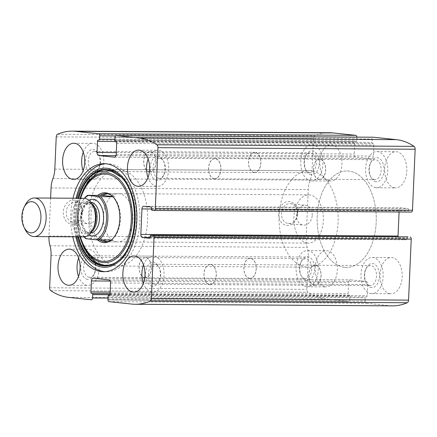 <?xml version="1.0" encoding="UTF-8"?>
<svg xmlns="http://www.w3.org/2000/svg" width="437" height="437" viewBox="0 0 437 437"><rect width="100%" height="100%" fill="white"/><g stroke="black" fill="none" stroke-linecap="round" stroke-linejoin="round"><path stroke-width="0.33" stroke-dasharray="2.19 1.64" d="M107.928 299.607L365.124 301.191A1.928 1.18 -89.6 0 0 366.217 303.24L389.067 305.66A91.623 56.16 -89.6 0 0 392.497 305.856M51.058 255.503L308.254 257.087L306.845 289.349A2.895 1.775 -89.6 0 0 307.927 292.211A91.623 56.16 -89.6 0 0 325.68 298.941L348.529 301.366A1.928 1.18 -89.6 0 0 348.6 301.366A1.928 1.18 -89.6 0 0 349.791 299.563L349.939 296.199A0.967 0.59 -89.6 0 0 349.392 295.172L348.95 295.122A1.448 0.885 -89.6 0 1 348.131 293.588L348.611 282.521A2.895 1.775 -89.6 0 1 350.398 279.811A2.895 1.775 -89.6 0 1 350.507 279.817L366.135 281.477A2.895 1.775 -89.6 0 1 367.774 284.553L367.293 295.62A1.448 0.885 -89.6 0 1 366.397 296.969A1.448 0.885 -89.6 0 1 366.343 296.969L365.9 296.92A0.967 0.59 -89.6 0 0 365.867 296.92A0.967 0.59 -89.6 0 0 365.272 297.821L365.124 301.191M329.503 132.733A91.623 56.16 -89.6 0 0 314.755 135.847A2.895 1.775 -89.6 0 0 313.433 138.453L312.029 170.714A20.255 12.416 -89.6 0 1 310.133 180.12A20.255 12.416 -89.6 0 0 308.243 189.527L306.14 237.652A20.255 12.416 -89.6 0 0 307.2 247.369A20.255 12.416 -89.6 0 1 308.254 257.087M297.668 213.529A12.056 9.51 96.1 0 0 283.832 203.025A12.056 9.51 96.1 0 0 282.925 223.859A12.056 9.51 96.1 0 0 297.668 213.529M82.385 212.202A12.056 9.51 96.1 0 0 68.549 201.697A12.056 9.51 96.1 0 0 67.642 222.531A12.056 9.51 96.1 0 0 82.385 212.202M50.605 198.092L48.944 236.062A20.255 12.416 -89.6 0 0 48.922 236.657M73.001 198.229A54.008 33.103 -89.6 0 0 72.76 236.805M390.328 293.708A18.086 11.083 90.4 0 1 380.043 275.042A18.086 11.083 90.4 0 1 391.23 257.579A18.086 11.083 90.4 0 1 402.204 275.731A18.086 11.083 90.4 0 1 391.006 293.746A18.086 11.083 90.4 0 1 390.328 293.708M325.467 286.836A18.086 11.083 90.4 0 1 315.181 268.165A18.086 11.083 90.4 0 1 326.368 250.707A18.086 11.083 90.4 0 1 337.342 268.859A18.086 11.083 90.4 0 1 326.144 286.869A18.086 11.083 90.4 0 1 325.467 286.836M394.955 187.844A18.086 11.083 90.4 0 1 384.664 169.179A18.086 11.083 90.4 0 1 395.851 151.715A18.086 11.083 90.4 0 1 406.825 169.867A18.086 11.083 90.4 0 1 395.627 187.883A18.086 11.083 90.4 0 1 394.955 187.844M330.093 180.967A18.086 11.083 90.4 0 1 319.802 162.302A18.086 11.083 90.4 0 1 330.989 144.838A18.086 11.083 90.4 0 1 341.963 162.99A18.086 11.083 90.4 0 1 330.765 181.005A18.086 11.083 90.4 0 1 330.093 180.967M115.581 135.907L356.871 137.393A1.928 1.18 -89.6 0 0 356.871 137.114M356.871 137.393L356.729 140.763A0.967 0.59 -89.6 0 1 356.133 141.664A0.967 0.59 -89.6 0 1 356.095 141.664L355.652 141.615A1.448 0.885 -89.6 0 0 355.598 141.615A1.448 0.885 -89.6 0 0 354.702 142.965L354.221 154.037A2.895 1.775 -89.6 0 0 355.865 157.107L371.488 158.768A2.895 1.775 -89.6 0 0 371.597 158.773A2.895 1.775 -89.6 0 0 373.384 156.069L373.87 144.997A1.448 0.885 -89.6 0 0 373.045 143.462L372.603 143.412A0.967 0.59 -89.6 0 1 372.056 142.391L372.204 139.021A1.928 1.18 -89.6 0 1 373.324 137.218M411.222 212.049L409.158 211.83A0.967 0.59 -89.6 0 1 408.611 210.803L408.644 210.082A1.448 0.885 -89.6 0 0 407.819 208.547L401.04 207.826A2.895 1.775 -89.6 0 0 400.931 207.821A2.895 1.775 -89.6 0 0 399.145 210.525L399.085 211.978M398.058 236.788A2.895 1.775 -89.6 0 0 399.675 239.105L406.454 239.826A1.448 0.885 -89.6 0 0 406.508 239.826A1.448 0.885 -89.6 0 0 407.404 238.476L407.437 237.75A0.967 0.59 -89.6 0 1 407.994 236.854M82.009 212.327A9.969 7.861 96.1 0 0 75.186 202.369A9.969 7.861 96.1 0 0 66.315 211.448A9.969 7.861 96.1 0 0 73.083 222.193A9.969 7.861 96.1 0 0 82.009 212.327M96.948 213.912A9.969 7.861 96.1 0 0 90.126 203.953A9.969 7.861 96.1 0 0 81.255 213.032A9.969 7.861 96.1 0 0 88.023 223.777A9.969 7.861 96.1 0 0 96.948 213.912M297.291 213.655A9.969 7.861 96.1 0 0 290.468 203.691A9.969 7.861 96.1 0 0 281.597 212.775A9.969 7.861 96.1 0 0 288.365 223.52A9.969 7.861 96.1 0 0 297.291 213.655M312.231 215.239A9.969 7.861 96.1 0 0 305.408 205.275A9.969 7.861 96.1 0 0 296.537 214.359A9.969 7.861 96.1 0 0 303.305 225.104A9.969 7.861 96.1 0 0 312.231 215.239M83.265 152.152A18.086 11.083 90.4 0 1 92.846 143.369A18.086 11.083 90.4 0 1 103.815 161.521A18.086 11.083 90.4 0 1 92.622 179.536A18.086 11.083 90.4 0 1 91.945 179.498A18.086 11.083 90.4 0 1 83.15 170.638M92.207 173.484A12.056 7.391 90.4 0 1 86.193 155.905A12.056 7.391 90.4 0 1 98.511 153.879A12.056 7.391 90.4 0 1 98.418 169.097A12.056 7.391 90.4 0 1 92.207 173.484M93.95 171.408A9.969 6.107 90.4 0 1 88.279 161.122A9.969 6.107 90.4 0 1 94.447 151.497A9.969 6.107 90.4 0 1 99.161 155.201A9.969 6.107 90.4 0 1 99.084 167.781A9.969 6.107 90.4 0 1 94.321 171.43A9.969 6.107 90.4 0 1 93.95 171.408M149.454 171.752A9.969 6.107 90.4 0 1 143.784 161.461A9.969 6.107 90.4 0 1 149.951 151.836A9.969 6.107 90.4 0 1 155.998 161.843A9.969 6.107 90.4 0 1 149.825 171.774A9.969 6.107 90.4 0 1 149.454 171.752M149.449 171.91A10.127 6.205 90.4 0 1 143.686 161.455A10.127 6.205 90.4 0 1 149.951 151.677A10.127 6.205 90.4 0 1 156.096 161.843A10.127 6.205 90.4 0 1 149.825 171.932A10.127 6.205 90.4 0 1 149.449 171.91M254.23 172.555A10.127 6.205 90.4 0 1 248.473 162.105A10.127 6.205 90.4 0 1 254.733 152.322A10.127 6.205 90.4 0 1 260.878 162.488A10.127 6.205 90.4 0 1 254.607 172.577A10.127 6.205 90.4 0 1 254.23 172.555M254.236 172.397A9.969 6.107 90.4 0 1 248.566 162.111A9.969 6.107 90.4 0 1 254.733 152.486A9.969 6.107 90.4 0 1 260.78 162.488A9.969 6.107 90.4 0 1 254.613 172.418A9.969 6.107 90.4 0 1 254.236 172.397M309.74 172.741A9.969 6.107 90.4 0 1 305.397 169.053A9.969 6.107 90.4 0 1 305.479 156.473A9.969 6.107 90.4 0 1 310.237 152.824A9.969 6.107 90.4 0 1 316.284 162.832A9.969 6.107 90.4 0 1 310.117 172.762A9.969 6.107 90.4 0 1 309.74 172.741M311.302 174.833A12.056 7.391 90.4 0 1 306.047 170.375A12.056 7.391 90.4 0 1 306.14 155.157A12.056 7.391 90.4 0 1 318.622 158.003A12.056 7.391 90.4 0 1 311.302 174.833M311.04 180.847A18.086 11.083 90.4 0 1 300.754 162.182A18.086 11.083 90.4 0 1 311.936 144.718A18.086 11.083 90.4 0 1 322.91 162.87A18.086 11.083 90.4 0 1 311.718 180.885A18.086 11.083 90.4 0 1 311.04 180.847M148.127 159.024A18.086 11.083 90.4 0 1 157.708 150.246A18.086 11.083 90.4 0 1 168.677 168.398A18.086 11.083 90.4 0 1 157.484 186.413A18.086 11.083 90.4 0 1 156.807 186.375A18.086 11.083 90.4 0 1 148.012 177.515M157.069 180.361A12.056 7.391 90.4 0 1 151.055 162.782A12.056 7.391 90.4 0 1 163.372 160.756A12.056 7.391 90.4 0 1 163.28 175.974A12.056 7.391 90.4 0 1 157.069 180.361M158.811 178.285A9.969 6.107 90.4 0 1 153.141 167.999A9.969 6.107 90.4 0 1 159.308 158.374A9.969 6.107 90.4 0 1 164.022 162.078A9.969 6.107 90.4 0 1 163.946 174.658A9.969 6.107 90.4 0 1 159.183 178.307A9.969 6.107 90.4 0 1 158.811 178.285M214.316 178.629A9.969 6.107 90.4 0 1 208.646 168.338A9.969 6.107 90.4 0 1 214.813 158.713A9.969 6.107 90.4 0 1 220.86 168.72A9.969 6.107 90.4 0 1 214.687 178.651A9.969 6.107 90.4 0 1 214.316 178.629M214.31 178.788A10.127 6.205 90.4 0 1 208.547 168.332A10.127 6.205 90.4 0 1 214.813 158.555A10.127 6.205 90.4 0 1 220.958 168.72A10.127 6.205 90.4 0 1 214.687 178.809A10.127 6.205 90.4 0 1 214.31 178.788M319.092 179.432A10.127 6.205 90.4 0 1 313.334 168.982A10.127 6.205 90.4 0 1 319.594 159.199A10.127 6.205 90.4 0 1 325.74 169.365A10.127 6.205 90.4 0 1 319.469 179.454A10.127 6.205 90.4 0 1 319.092 179.432M319.097 179.274A9.969 6.107 90.4 0 1 313.427 168.988A9.969 6.107 90.4 0 1 319.594 159.358A9.969 6.107 90.4 0 1 325.641 169.365A9.969 6.107 90.4 0 1 319.474 179.296A9.969 6.107 90.4 0 1 319.097 179.274M374.607 179.618A9.969 6.107 90.4 0 1 370.259 175.931A9.969 6.107 90.4 0 1 370.341 163.351A9.969 6.107 90.4 0 1 375.099 159.702A9.969 6.107 90.4 0 1 381.146 169.709A9.969 6.107 90.4 0 1 374.979 179.64A9.969 6.107 90.4 0 1 374.607 179.618M376.164 181.71A12.056 7.391 90.4 0 1 370.909 177.253A12.056 7.391 90.4 0 1 371.002 162.034A12.056 7.391 90.4 0 1 383.484 164.88A12.056 7.391 90.4 0 1 376.164 181.71M375.902 187.724A18.086 11.083 90.4 0 1 365.616 169.059A18.086 11.083 90.4 0 1 376.798 151.595A18.086 11.083 90.4 0 1 387.772 169.747A18.086 11.083 90.4 0 1 376.579 187.763A18.086 11.083 90.4 0 1 375.902 187.724M78.644 258.016A18.086 11.083 90.4 0 1 88.225 249.237A18.086 11.083 90.4 0 1 99.194 267.389A18.086 11.083 90.4 0 1 88.001 285.405A18.086 11.083 90.4 0 1 87.324 285.366A18.086 11.083 90.4 0 1 78.529 276.506M87.586 279.352A12.056 7.391 90.4 0 1 81.572 261.774A12.056 7.391 90.4 0 1 93.889 259.747A12.056 7.391 90.4 0 1 93.797 274.966A12.056 7.391 90.4 0 1 87.586 279.352M89.328 277.276A9.969 6.107 90.4 0 1 83.658 266.991A9.969 6.107 90.4 0 1 89.82 257.36A9.969 6.107 90.4 0 1 94.539 261.069A9.969 6.107 90.4 0 1 94.463 273.649A9.969 6.107 90.4 0 1 89.7 277.298A9.969 6.107 90.4 0 1 89.328 277.276M144.833 277.621A9.969 6.107 90.4 0 1 139.163 267.329A9.969 6.107 90.4 0 1 145.33 257.704A9.969 6.107 90.4 0 1 151.377 267.712A9.969 6.107 90.4 0 1 145.204 277.642A9.969 6.107 90.4 0 1 144.833 277.621M144.827 277.779A10.127 6.205 90.4 0 1 139.064 267.324A10.127 6.205 90.4 0 1 145.33 257.546A10.127 6.205 90.4 0 1 151.475 267.712A10.127 6.205 90.4 0 1 145.204 277.801A10.127 6.205 90.4 0 1 144.827 277.779M249.609 278.424A10.127 6.205 90.4 0 1 243.846 267.968A10.127 6.205 90.4 0 1 250.111 258.191A10.127 6.205 90.4 0 1 256.257 268.356A10.127 6.205 90.4 0 1 249.986 278.445A10.127 6.205 90.4 0 1 249.609 278.424M249.614 278.265A9.969 6.107 90.4 0 1 243.944 267.974A9.969 6.107 90.4 0 1 250.111 258.349A9.969 6.107 90.4 0 1 256.158 268.356A9.969 6.107 90.4 0 1 249.986 278.287A9.969 6.107 90.4 0 1 249.614 278.265M305.119 278.609A9.969 6.107 90.4 0 1 300.776 274.922A9.969 6.107 90.4 0 1 300.853 262.342A9.969 6.107 90.4 0 1 305.616 258.693A9.969 6.107 90.4 0 1 311.663 268.7A9.969 6.107 90.4 0 1 305.496 278.626A9.969 6.107 90.4 0 1 305.119 278.609M306.681 280.701A12.056 7.391 90.4 0 1 301.426 276.244A12.056 7.391 90.4 0 1 301.519 261.026A12.056 7.391 90.4 0 1 314.001 263.872A12.056 7.391 90.4 0 1 306.681 280.701M306.419 286.716A18.086 11.083 90.4 0 1 296.128 268.05A18.086 11.083 90.4 0 1 307.315 250.587A18.086 11.083 90.4 0 1 318.289 268.739A18.086 11.083 90.4 0 1 307.091 286.754A18.086 11.083 90.4 0 1 306.419 286.716M143.505 264.893A18.086 11.083 90.4 0 1 153.087 256.115A18.086 11.083 90.4 0 1 164.055 274.267A18.086 11.083 90.4 0 1 152.863 292.282A18.086 11.083 90.4 0 1 152.185 292.244A18.086 11.083 90.4 0 1 143.391 283.384M152.447 286.23A12.056 7.391 90.4 0 1 146.433 268.651A12.056 7.391 90.4 0 1 158.751 266.625A12.056 7.391 90.4 0 1 158.658 281.843A12.056 7.391 90.4 0 1 152.447 286.23M154.19 284.154A9.969 6.107 90.4 0 1 148.52 273.862A9.969 6.107 90.4 0 1 154.682 264.238A9.969 6.107 90.4 0 1 159.401 267.947A9.969 6.107 90.4 0 1 159.325 280.527A9.969 6.107 90.4 0 1 154.561 284.176A9.969 6.107 90.4 0 1 154.19 284.154M209.694 284.498A9.969 6.107 90.4 0 1 204.024 274.207A9.969 6.107 90.4 0 1 210.192 264.582A9.969 6.107 90.4 0 1 216.239 274.589A9.969 6.107 90.4 0 1 210.066 284.514A9.969 6.107 90.4 0 1 209.694 284.498M209.689 284.656A10.127 6.205 90.4 0 1 203.926 274.201A10.127 6.205 90.4 0 1 210.192 264.423A10.127 6.205 90.4 0 1 216.337 274.589A10.127 6.205 90.4 0 1 210.066 284.678A10.127 6.205 90.4 0 1 209.689 284.656M314.471 285.301A10.127 6.205 90.4 0 1 308.708 274.846A10.127 6.205 90.4 0 1 314.973 265.068A10.127 6.205 90.4 0 1 321.119 275.234A10.127 6.205 90.4 0 1 314.848 285.323A10.127 6.205 90.4 0 1 314.471 285.301M314.476 285.142A9.969 6.107 90.4 0 1 308.806 274.851A9.969 6.107 90.4 0 1 314.973 265.226A9.969 6.107 90.4 0 1 321.02 275.234A9.969 6.107 90.4 0 1 314.848 285.164A9.969 6.107 90.4 0 1 314.476 285.142M369.981 285.481A9.969 6.107 90.4 0 1 365.638 281.799A9.969 6.107 90.4 0 1 365.714 269.219A9.969 6.107 90.4 0 1 370.478 265.57A9.969 6.107 90.4 0 1 376.525 275.572A9.969 6.107 90.4 0 1 370.358 285.503A9.969 6.107 90.4 0 1 369.981 285.481M371.543 287.579A12.056 7.391 90.4 0 1 366.288 283.121A12.056 7.391 90.4 0 1 366.381 267.903A12.056 7.391 90.4 0 1 378.863 270.749A12.056 7.391 90.4 0 1 371.543 287.579M371.281 293.593A18.086 11.083 90.4 0 1 360.989 274.928A18.086 11.083 90.4 0 1 372.177 257.464A18.086 11.083 90.4 0 1 383.151 275.616A18.086 11.083 90.4 0 1 371.953 293.631A18.086 11.083 90.4 0 1 371.281 293.593M75.814 236.827A54.008 33.103 90.4 0 1 76.049 198.245M105.656 163.766A54.008 33.103 90.4 0 1 107.185 163.717A54.008 33.103 90.4 0 1 139.955 217.932A54.008 33.103 90.4 0 1 106.519 271.738A54.008 33.103 90.4 0 1 104.995 271.667M104.962 265.778A48.152 29.514 90.4 0 1 79.665 235.925A48.152 29.514 90.4 0 1 79.895 199.196A48.152 29.514 90.4 0 1 115.537 171.517A48.152 29.514 90.4 0 1 136.093 226.109A48.152 29.514 90.4 0 1 104.962 265.778M97.484 239.897A24.947 15.29 90.4 0 1 89.274 217.539A24.947 15.29 90.4 0 1 97.85 195.366M99.953 239.984A24.111 14.776 90.4 0 1 90.929 217.626A24.111 14.776 90.4 0 1 100.226 195.383M112.003 195.842A24.111 14.776 90.4 0 1 112.456 196.202A24.111 14.776 90.4 0 1 120.486 217.812A24.111 14.776 90.4 0 1 112.194 239.318A24.111 14.776 90.4 0 1 111.735 239.673M344.607 267.324A48.223 29.558 90.4 0 1 317.175 217.55A48.223 29.558 90.4 0 1 347.005 170.982A48.223 29.558 90.4 0 1 376.268 219.385A48.223 29.558 90.4 0 1 346.41 267.428A48.223 29.558 90.4 0 1 344.607 267.324A48.223 29.558 90.4 0 1 317.175 217.55A48.223 29.558 90.4 0 1 347.005 170.982A48.223 29.558 90.4 0 1 376.268 219.385A48.223 29.558 90.4 0 1 346.41 267.428A48.223 29.558 90.4 0 1 344.607 267.324M115.991 265.915A48.223 29.558 90.4 0 1 88.558 216.14A48.223 29.558 90.4 0 1 118.389 169.572A48.223 29.558 90.4 0 1 147.646 217.976A48.223 29.558 90.4 0 1 117.793 266.018A48.223 29.558 90.4 0 1 115.991 265.915M117.04 241.858A24.111 14.776 90.4 0 1 103.323 216.97A24.111 14.776 90.4 0 1 118.241 193.684A24.111 14.776 90.4 0 1 132.87 217.888A24.111 14.776 90.4 0 1 117.941 241.907A24.111 14.776 90.4 0 1 117.04 241.858M84.363 236.827A23.145 14.186 90.4 0 1 81.277 232.178A23.145 14.186 90.4 0 1 81.457 202.959A23.145 14.186 90.4 0 1 84.598 198.354M84.123 236.849A24.111 14.776 90.4 0 1 81.577 232.79A24.111 14.776 90.4 0 1 81.763 202.353A24.111 14.776 90.4 0 1 84.363 198.327M307.555 243.032A24.111 14.776 90.4 0 1 293.839 218.145A24.111 14.776 90.4 0 1 308.757 194.858A24.111 14.776 90.4 0 1 323.385 219.063A24.111 14.776 90.4 0 1 308.456 243.081A24.111 14.776 90.4 0 1 307.555 243.032M85.761 238.613L100.242 238.706L102.367 240M107.06 241.716L108.545 241.847L113.09 240.066L111.189 240.055M112.932 196.743L114.986 196.759C113.571 194.711 111.522 193.667 108.84 193.624L107.289 193.733M306.506 267.089A48.223 29.558 90.4 0 1 279.074 217.315A48.223 29.558 90.4 0 1 308.904 170.747A48.223 29.558 90.4 0 1 338.162 219.15A48.223 29.558 90.4 0 1 308.309 267.193A48.223 29.558 90.4 0 1 306.506 267.089M100.242 238.706L113.09 240.066M112.708 196.519L114.986 196.759M25.084 229.398A19.288 11.821 90.4 0 1 25.231 205.051M83.489 236.87A19.288 11.821 90.4 0 1 82.768 236.832A19.288 11.821 90.4 0 1 71.794 216.921A19.288 11.821 90.4 0 1 83.724 198.294M131.87 304.076L389.067 305.66M109.021 301.656L366.217 303.24M68.483 297.357L325.68 298.941M50.73 290.627L307.927 292.211M348.6 301.366L107.928 299.886L348.529 301.366M57.558 134.263L314.755 135.847M56.236 136.868L313.433 138.453M54.827 169.124L312.029 170.714M52.937 178.536L310.133 180.12M51.047 187.943L308.243 189.527M48.944 236.062L306.14 237.652M50.004 245.785L307.2 247.369M49.649 287.764L306.845 289.349M107.994 298.072L349.791 299.563M109.955 294.718L349.939 296.199M110.108 293.697L349.392 295.172M110.113 293.653L348.95 295.122M110.179 292.118L348.131 293.588M110.239 281.051L348.611 282.521M93.31 278.232L350.507 279.817M108.933 279.893L366.135 281.477M110.577 282.963L367.774 284.553M110.097 294.035L367.293 295.62M109.255 295.385L366.343 296.969M109.425 295.341L365.9 296.92M108.076 296.237L365.272 297.821M150.241 236.166L407.437 237.75M150.208 236.887L407.404 238.476M149.367 238.241L406.454 239.826M150.071 237.564L399.675 239.105M151.426 209.001L399.145 210.525M143.844 206.242L401.04 207.826M150.623 206.958L407.819 208.547M151.448 208.498L408.644 210.082M151.415 209.219L408.611 210.803M151.961 210.246L409.158 211.83M114.926 139.272L356.729 140.763M356.133 141.664L114.887 140.179L356.095 141.664M98.456 140.031L355.652 141.615M114.997 141.49L354.702 142.965M116.269 152.568L354.221 154.037M115.985 155.632L355.865 157.107M114.51 157.183L371.488 158.768M116.187 154.48L373.384 156.069M116.674 143.412L373.87 144.997M115.849 141.878L373.045 143.462M115.406 141.828L372.603 143.412M114.86 140.801L372.056 142.391M115.007 137.436L372.204 139.021M76.715 236.832A49.589 30.393 90.4 0 1 76.95 198.251M77.786 236.838A48.321 29.612 90.4 0 1 78.021 198.261M120.891 258.382L121.06 258.207A47.901 29.355 90.4 0 0 121.229 258.032A47.901 29.355 90.4 0 0 121.721 177.602L121.557 177.422A47.901 29.355 90.4 0 1 121.721 177.602L121.393 177.247A48.321 29.612 90.4 0 1 121.005 258.267M78.54 236.843A47.901 29.355 90.4 0 1 78.78 198.261M79.938 236.849A44.924 27.531 90.4 0 1 79.365 234.691A44.924 27.531 90.4 0 1 79.572 200.425A44.924 27.531 90.4 0 1 80.173 198.272M80.424 236.854A43.684 26.772 90.4 0 1 80.659 198.272M88.662 234.969A18.327 11.231 90.4 0 1 81.14 217.566A18.327 11.231 90.4 0 1 88.875 200.261M91.819 231.381A15.432 9.456 90.4 0 1 87.509 233.041L89.995 232.282L93.66 227.917A16.278 9.98 90.4 0 1 85.275 233.844A16.278 9.98 90.4 0 1 77.158 210.104A16.278 9.98 90.4 0 1 93.786 207.373L90.175 202.965L87.695 202.178A15.432 9.456 90.4 0 1 91.989 203.888M90.634 233.019A15.432 9.456 90.4 0 1 89.989 233.052L87.509 233.041A15.432 9.456 90.4 0 1 86.93 233.008A15.432 9.456 90.4 0 1 78.152 217.08A15.432 9.456 90.4 0 1 87.695 202.178L90.18 202.189A15.432 9.456 90.4 0 1 90.825 202.233M89.41 233.019A15.432 9.456 90.4 0 1 80.632 217.091A15.432 9.456 90.4 0 1 90.18 202.189L87.089 203.369L85.122 205.483L82.123 213.278C81.429 217.593 81.708 221.69 82.959 225.558L84.925 229.633C86.57 231.845 88.121 232.976 89.59 233.03L89.989 233.052A15.432 9.456 90.4 0 1 89.41 233.019M93.201 278.227L350.398 279.811M109.201 295.385L366.397 296.969M109.43 295.341L365.867 296.92M149.312 238.241L406.508 239.826M143.735 206.237L400.931 207.821M98.401 140.031L355.598 141.615M114.401 157.189L371.597 158.773M73.083 222.193L88.023 223.777M75.186 202.369L90.126 203.953M288.365 223.52L303.305 225.104M290.468 203.691L305.408 205.275M73.569 179.421L92.622 179.536M73.793 143.254L92.846 143.369M99.161 155.201L98.511 153.879M99.084 167.781L98.418 169.097M94.321 171.43L149.825 171.774M94.447 151.497L149.951 151.836M149.825 171.932L254.607 172.577M149.951 151.677L254.733 152.322M254.613 172.418L310.117 172.762M254.733 152.486L310.237 152.824M305.397 169.053L306.047 170.375M305.479 156.473L306.14 155.157M311.718 180.885L330.765 181.005M311.936 144.718L330.989 144.838M138.431 186.293L157.484 186.413M138.655 150.131L157.708 150.246M164.022 162.078L163.372 160.756M163.946 174.658L163.28 175.974M159.183 178.307L214.687 178.651M159.308 158.374L214.813 158.713M214.687 178.809L319.469 179.454M214.813 158.555L319.594 159.199M319.474 179.296L374.979 179.64M319.594 159.358L375.099 159.702M370.259 175.931L370.909 177.253M370.341 163.351L371.002 162.034M376.579 187.763L395.627 187.883M376.798 151.595L395.851 151.715M68.948 285.285L88.001 285.405M69.172 249.117L88.225 249.237M94.539 261.069L93.889 259.747M94.463 273.649L93.797 274.966M89.7 277.298L145.204 277.642M89.82 257.36L145.33 257.704M145.204 277.801L249.986 278.445M145.33 257.546L250.111 258.191M249.986 278.287L305.496 278.626M250.111 258.349L305.616 258.693M300.776 274.922L301.426 276.244M300.853 262.342L301.519 261.026M307.091 286.754L326.144 286.869M307.315 250.587L326.368 250.707M133.809 292.162L152.863 292.282M134.033 255.995L153.087 256.115M159.401 267.947L158.751 266.625M159.325 280.527L158.658 281.843M154.561 284.176L210.066 284.514M154.682 264.238L210.192 264.582M210.066 284.678L314.848 285.323M210.192 264.423L314.973 265.068M314.848 285.164L370.358 285.503M314.973 265.226L370.478 265.57M365.638 281.799L366.288 283.121M365.714 269.219L366.381 267.903M371.953 293.631L391.006 293.746M372.177 257.464L391.23 257.579M103.471 271.716L106.519 271.738M104.137 163.7L107.185 163.717M80.14 198.272L79.572 200.425C76.732 211.83 76.661 223.252 79.365 234.691L79.9 236.849M112.456 196.202L111.55 195.448M112.194 239.318L111.271 240.06M117.793 266.018L308.309 267.193M118.389 169.572L308.904 170.747M105.557 241.83L117.941 241.907M105.858 193.607L118.241 193.684M81.277 232.178L81.577 232.79M81.457 202.959L81.763 202.353M108.545 241.847L308.456 243.081M108.84 193.624L308.757 194.858"/><path stroke-width="0.66" d="M48.922 236.657A20.255 12.416 -89.6 0 0 50.004 245.785A20.255 12.416 -89.6 0 1 51.058 255.503L49.649 287.764A2.895 1.775 -89.6 0 0 50.73 290.627A91.623 56.16 -89.6 0 0 68.483 297.357L91.333 299.777A1.928 1.18 -89.6 0 0 91.404 299.782A1.928 1.18 -89.6 0 0 92.595 297.979L92.742 294.609A0.967 0.59 -89.6 0 0 92.196 293.588L91.754 293.538A1.448 0.885 -89.6 0 1 90.934 292.003L91.415 280.931A2.895 1.775 -89.6 0 1 93.201 278.227A2.895 1.775 -89.6 0 1 93.31 278.232L108.933 279.893A2.895 1.775 -89.6 0 1 110.577 282.963L110.097 294.035A1.448 0.885 -89.6 0 1 109.201 295.385A1.448 0.885 -89.6 0 1 109.146 295.385L108.704 295.336A0.967 0.59 -89.6 0 0 108.671 295.336A0.967 0.59 -89.6 0 0 108.076 296.237L107.928 299.607A1.928 1.18 -89.6 0 0 109.021 301.656L131.87 304.076A91.623 56.16 -89.6 0 0 135.301 304.267A91.623 56.16 -89.6 0 0 150.044 301.153A2.895 1.775 -89.6 0 0 151.366 298.547L154.026 237.537A1.928 1.18 -89.6 0 0 152.934 235.488L408.065 236.854A0.967 0.59 -89.6 0 0 408.032 236.849A0.967 0.59 -89.6 0 0 407.994 236.854M154.168 210.465L411.222 212.049A1.928 1.18 -89.6 0 0 411.293 212.054A1.928 1.18 -89.6 0 0 412.484 210.246L415.15 149.236A2.895 1.775 -89.6 0 0 414.068 146.373A91.623 56.16 -89.6 0 0 396.315 139.643L373.466 137.223A1.928 1.18 -89.6 0 0 373.395 137.218A1.928 1.18 -89.6 0 0 373.324 137.218M152.934 235.488L150.869 235.264A0.967 0.59 -89.6 0 0 150.836 235.264A0.967 0.59 -89.6 0 0 150.241 236.166L150.208 236.887A1.448 0.885 -89.6 0 1 149.312 238.241A1.448 0.885 -89.6 0 1 149.257 238.236L142.478 237.52A2.895 1.775 -89.6 0 1 140.834 234.445L141.949 208.941A2.895 1.775 -89.6 0 1 143.735 206.237A2.895 1.775 -89.6 0 1 143.844 206.242L150.623 206.958A1.448 0.885 -89.6 0 1 151.448 208.498L151.415 209.219A0.967 0.59 -89.6 0 0 151.961 210.246L154.026 210.465A1.928 1.18 -89.6 0 0 154.097 210.465A1.928 1.18 -89.6 0 0 155.288 208.662L157.954 147.651A2.895 1.775 -89.6 0 0 156.872 144.789A91.623 56.16 -89.6 0 0 139.119 138.059L116.269 135.634A1.928 1.18 -89.6 0 0 116.198 135.634A1.928 1.18 -89.6 0 0 115.007 137.436L114.86 140.801A0.967 0.59 -89.6 0 0 115.406 141.828L115.849 141.878A1.448 0.885 -89.6 0 1 116.674 143.412L116.187 154.48A2.895 1.775 -89.6 0 1 114.401 157.189A2.895 1.775 -89.6 0 1 114.292 157.183L114.51 157.183M356.871 137.114A1.928 1.18 -89.6 0 0 355.778 135.344L332.928 132.924A91.623 56.16 -89.6 0 0 329.503 132.733L72.307 131.144A91.623 56.16 -89.6 0 0 57.558 134.263A2.895 1.775 -89.6 0 0 56.236 136.868L54.827 169.124A20.255 12.416 -89.6 0 1 52.937 178.536A20.255 12.416 -89.6 0 0 51.047 187.943L50.605 198.092M114.292 157.183L98.669 155.523A2.895 1.775 -89.6 0 1 97.025 152.447L97.506 141.38A1.448 0.885 -89.6 0 1 98.401 140.031A1.448 0.885 -89.6 0 1 98.456 140.031L98.899 140.08A0.967 0.59 -89.6 0 0 98.931 140.08A0.967 0.59 -89.6 0 0 99.527 139.179L99.674 135.809A1.928 1.18 -89.6 0 0 98.582 133.76L75.732 131.34A91.623 56.16 -89.6 0 0 72.307 131.144M135.301 304.267L392.497 305.856A91.623 56.16 -89.6 0 0 407.24 302.737A2.895 1.775 -89.6 0 0 408.562 300.132L411.228 239.121A1.928 1.18 -89.6 0 0 410.13 237.073M72.76 236.805A54.008 33.103 -89.6 0 0 101.45 271.601A54.008 33.103 -89.6 0 0 103.471 271.716A54.008 33.103 -89.6 0 0 136.879 219.56A54.008 33.103 -89.6 0 0 106.153 163.809A54.008 33.103 -89.6 0 0 104.137 163.7A54.008 33.103 -89.6 0 0 73.001 198.229M133.132 292.124A18.086 11.083 90.4 0 1 122.846 273.458A18.086 11.083 90.4 0 1 134.033 255.995A18.086 11.083 90.4 0 1 145.002 274.146A18.086 11.083 90.4 0 1 133.809 292.162A18.086 11.083 90.4 0 1 133.132 292.124M68.27 285.246A18.086 11.083 90.4 0 1 57.984 266.581A18.086 11.083 90.4 0 1 69.172 249.117A18.086 11.083 90.4 0 1 80.14 267.269A18.086 11.083 90.4 0 1 68.948 285.285A18.086 11.083 90.4 0 1 68.27 285.246M137.753 186.26A18.086 11.083 90.4 0 1 127.467 167.59A18.086 11.083 90.4 0 1 138.655 150.131A18.086 11.083 90.4 0 1 149.629 168.278A18.086 11.083 90.4 0 1 138.431 186.293A18.086 11.083 90.4 0 1 137.753 186.26M72.892 179.383A18.086 11.083 90.4 0 1 62.606 160.712A18.086 11.083 90.4 0 1 73.793 143.254A18.086 11.083 90.4 0 1 84.767 161.406A18.086 11.083 90.4 0 1 73.569 179.421A18.086 11.083 90.4 0 1 72.892 179.383M399.085 211.978L398.031 236.029A2.895 1.775 -89.6 0 0 398.058 236.788M83.15 170.638A18.086 11.083 90.4 0 1 83.265 152.152M148.012 177.515A18.086 11.083 90.4 0 1 148.127 159.024M78.529 276.506A18.086 11.083 90.4 0 1 78.644 258.016M143.391 283.384A18.086 11.083 90.4 0 1 143.505 264.893M104.995 271.667A54.008 33.103 90.4 0 1 104.498 271.623A54.008 33.103 90.4 0 1 75.814 236.827M76.049 198.245A54.008 33.103 90.4 0 1 105.656 163.766M97.85 195.366A24.947 15.29 90.4 0 1 111.55 195.448A24.947 15.29 90.4 0 1 119.853 217.806A24.947 15.29 90.4 0 1 111.271 240.06A24.947 15.29 90.4 0 1 103.476 242.606A24.947 15.29 90.4 0 1 97.484 239.897M111.735 239.673A24.111 14.776 90.4 0 1 105.557 241.83A24.111 14.776 90.4 0 1 104.656 241.781A24.111 14.776 90.4 0 1 99.953 239.984M100.226 195.383A24.111 14.776 90.4 0 1 105.858 193.607A24.111 14.776 90.4 0 1 112.003 195.842M84.598 198.354A23.145 14.186 90.4 0 1 88.394 195.459L98.243 196.503A23.145 14.186 90.4 0 1 106.524 219.139A23.145 14.186 90.4 0 1 96.348 239.815L86.499 238.771A23.145 14.186 90.4 0 1 84.363 236.827M98.243 196.503L100.505 196.666A24.111 14.776 90.4 0 1 107.873 219.205A24.111 14.776 90.4 0 1 98.615 239.979L96.348 239.815M86.499 238.771L85.761 238.613A24.111 14.776 90.4 0 1 84.123 236.849M84.363 198.327A24.111 14.776 90.4 0 1 87.651 195.306L88.394 195.459M102.367 240L107.06 241.716M87.651 195.306L102.132 195.394L112.708 196.519M107.289 193.733L102.132 195.394M100.505 196.666L112.932 196.743M98.615 239.979L111.189 240.055M30.727 232.817A15.59 9.554 90.4 0 1 23.931 227.054A15.59 9.554 90.4 0 1 24.057 207.378A15.59 9.554 90.4 0 1 40.193 211.055A15.59 9.554 90.4 0 1 30.727 232.817M24.057 207.378L25.231 205.051A19.288 11.821 90.4 0 1 34.447 197.988A19.288 11.821 90.4 0 1 46.153 217.353A19.288 11.821 90.4 0 1 34.212 236.57A19.288 11.821 90.4 0 1 33.485 236.526A19.288 11.821 90.4 0 1 25.084 229.398L23.931 227.054M34.447 197.988L83.724 198.294A19.288 11.821 90.4 0 1 92.852 205.466A19.288 11.821 90.4 0 1 92.704 229.813A19.288 11.821 90.4 0 1 83.489 236.87L34.212 236.57M157.954 147.651L415.15 149.236M155.288 208.662L412.484 210.246M75.732 131.34L332.928 132.924M98.582 133.76L355.778 135.344M150.044 301.153L407.24 302.737M151.366 298.547L408.562 300.132M154.026 237.537L411.228 239.121M156.872 144.789L414.068 146.373M139.119 138.059L396.315 139.643M116.269 135.634L373.466 137.223M92.595 297.979L107.994 298.072M92.742 294.609L109.955 294.718M92.196 293.588L110.108 293.697M91.754 293.538L110.113 293.653M90.934 292.003L110.179 292.118M91.415 280.931L110.239 281.051M108.704 295.336L109.425 295.341M150.869 235.264L408.065 236.854M142.478 237.52L150.071 237.564M140.834 234.445L398.031 236.029M141.949 208.941L151.426 209.001M99.674 135.809L115.581 135.907M99.527 139.179L114.926 139.272M97.506 141.38L114.997 141.49M97.025 152.447L116.269 152.568M98.669 155.523L115.985 155.632M76.95 198.251A49.589 30.393 90.4 0 1 113.724 170.201A49.589 30.393 90.4 0 1 134.716 226.481A49.589 30.393 90.4 0 1 102.673 267.198A49.589 30.393 90.4 0 1 76.715 236.832M121.005 258.267A48.321 29.612 90.4 0 1 120.891 258.382A48.321 29.612 90.4 0 1 102.952 265.931A48.321 29.612 90.4 0 1 77.786 236.838M78.021 198.261A48.321 29.612 90.4 0 1 121.393 177.247L121.393 177.247C139.032 194.23 138.737 241.617 120.891 258.382L120.891 258.382M121.06 258.207A47.901 29.355 90.4 0 1 103.443 265.516A47.901 29.355 90.4 0 1 78.54 236.843M78.78 198.261A47.901 29.355 90.4 0 1 121.557 177.422L110.228 170.523L98.341 172.02L87.591 181.77L80.14 198.272M80.173 198.272A44.924 27.531 90.4 0 1 113.746 175.073A44.924 27.531 90.4 0 1 131.914 226.306A44.924 27.531 90.4 0 1 102.963 262.544A44.924 27.531 90.4 0 1 79.938 236.849M80.659 198.272A43.684 26.772 90.4 0 1 113.374 176.373A43.684 26.772 90.4 0 1 130.789 226.262A43.684 26.772 90.4 0 1 102.662 261.304A43.684 26.772 90.4 0 1 80.424 236.854M88.875 200.261A18.327 11.231 90.4 0 1 103.52 215.277A18.327 11.231 90.4 0 1 91.573 235.925A18.327 11.231 90.4 0 1 88.662 234.969M92.852 205.466L93.786 207.373A16.278 9.98 90.4 0 1 93.66 227.917L92.704 229.813M91.989 203.888A15.432 9.456 90.4 0 1 97.058 217.664A15.432 9.456 90.4 0 1 91.819 231.381M90.825 202.233A15.432 9.456 90.4 0 1 99.543 217.681A15.432 9.456 90.4 0 1 90.634 233.019M108.671 295.336L109.43 295.341M150.836 235.264L408.032 236.849M154.097 210.465L411.293 212.054M116.198 135.634L373.395 137.218M79.9 236.849L84.019 248.036L89.793 256.896L96.719 262.752L104.203 265.264L108.982 265.095C113.314 264.33 117.395 261.976 121.229 258.032"/></g></svg>
